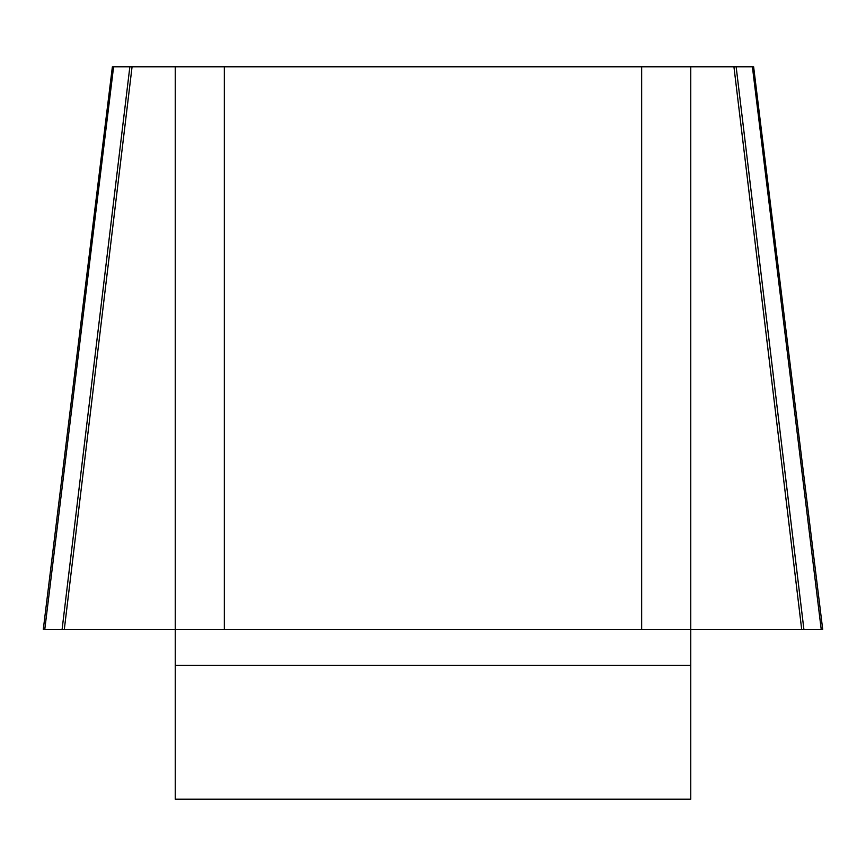 <?xml version="1.0" encoding="UTF-8"?>
<svg xmlns="http://www.w3.org/2000/svg" width="866" height="866" viewBox="0 0 866 866"><rect width="100%" height="100%" fill="white"/><g stroke="black" fill="none" stroke-linecap="round" stroke-linejoin="round"><path stroke-width="1.3" d="M62.103 629.387L129.857 66.79L113.598 66.79L44.783 629.387L175.246 629.387L175.246 66.79L224.337 66.79L224.337 629.387L175.246 629.387L175.246 799.21L690.754 799.21L690.754 629.387L641.663 629.387L641.663 66.79L690.754 66.79L690.754 629.387L801.689 629.387L733.935 66.79L690.754 66.79M733.935 66.79L752.402 66.79L821.217 629.387L801.689 629.387M129.857 66.79L175.246 66.79M224.337 66.79L641.663 66.79M224.337 629.387L641.663 629.387M803.897 629.387L736.143 66.79M64.311 629.387L132.065 66.79M690.754 665.337L175.246 665.337M753.626 66.79L822.7 629.387M112.374 66.79L43.3 629.387"/></g></svg>
